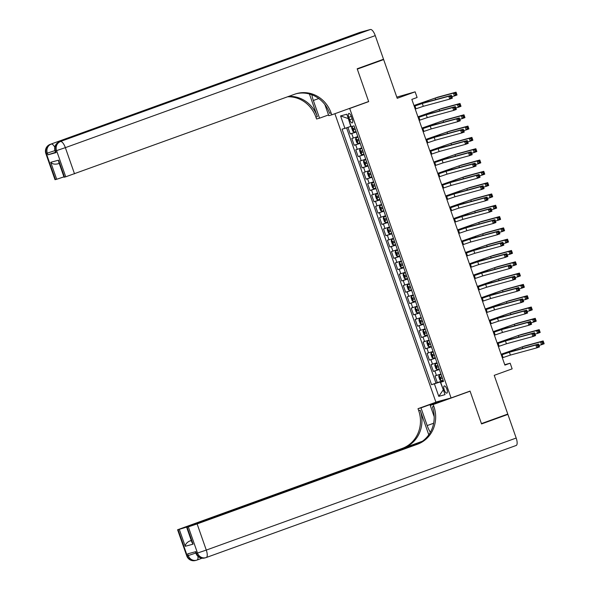 <?xml version="1.0" encoding="UTF-8"?>
<svg xmlns="http://www.w3.org/2000/svg" width="590" height="590" viewBox="0 0 590 590"><rect width="100%" height="100%" fill="white"/><g stroke="black" fill="none" stroke-linecap="round" stroke-linejoin="round"><path stroke-width="0.89" d="M446.881 389.186A3.835 1.357 -109.9 0 0 444.263 385.934A3.835 1.357 -109.9 0 0 444.255 389.901A3.835 1.357 -109.9 0 0 446.873 393.147A3.835 1.357 -109.9 0 0 446.881 389.186M334.891 113.708L435.885 402.1L451.077 397.948L349.708 108.479L348.262 108.87M396.79 97.121L415.131 91.834L417.108 97.483L411.835 99.393L504.893 365.114L510.166 363.211L504.745 364.694M451.077 397.948L470.053 391.089L481.433 423.598L507.784 414.069L494.221 375.343L512.142 368.861L510.166 363.211M379.326 60.763L383.648 59.583L397.21 98.309L415.131 91.834M367.238 102.011L368.676 101.62L357.297 69.111L383.648 59.583M347.923 127.359L350.239 133.959L356.131 131.828M357.798 136.592L351.817 138.48L354.192 145.265L360.092 143.134M361.759 147.898L355.777 149.794L358.152 156.579L364.052 154.447M365.719 159.204L359.738 161.1L362.113 167.885L368.013 165.753M369.679 170.517L363.698 172.405L366.073 179.19L371.966 177.059M373.64 181.823L367.659 183.711L370.033 190.496L375.926 188.365M377.6 193.129L371.619 195.025L373.994 201.802L379.886 199.671M381.553 204.435L375.579 206.33L377.954 213.115L383.847 210.984M385.513 215.748L379.54 217.636L381.914 224.421L387.807 222.29M389.474 227.054L383.5 228.942L385.875 235.727L391.767 233.596M393.434 238.36L387.46 240.248L389.835 247.033L395.728 244.902M397.395 249.666L391.421 251.561L393.796 258.339L399.688 256.215M401.355 260.972L395.374 262.867L397.756 269.652L403.649 267.521M405.315 272.285L399.334 274.173L401.716 280.958L407.609 278.827M409.276 283.591L403.295 285.479L405.669 292.264L411.569 290.132M413.236 294.897L407.255 296.785L409.63 303.57L415.53 301.438M417.196 306.203L411.215 308.098L413.59 314.883L419.483 312.752M421.157 317.509L415.176 319.404L417.55 326.189L423.443 324.058M425.117 328.822L419.136 330.71L421.511 337.495L427.403 335.363M429.077 340.128L423.096 342.016L425.471 348.801L431.364 346.669M433.031 351.433L427.057 353.322L429.432 360.106L435.324 357.975M436.991 362.739L431.017 364.635L433.392 371.42L439.285 369.288M348.823 117.27L349.7 119.755A3.717 1.313 -109.9 0 0 352.23 122.904A3.717 1.313 -109.9 0 0 352.245 119.062L351.375 116.577A3.717 1.313 -109.9 0 0 348.838 113.428A3.717 1.313 -109.9 0 0 348.823 117.27L351.301 116.378M443.415 381.074L440.664 382.209L443.54 381.428L354.044 125.877L351.168 126.666L346.817 114.224L340.578 115.928L344.929 128.369L342.06 129.151L431.548 384.702L440.28 381.944L443.319 389.784L438.776 396.355L434.424 383.913M440.664 382.209L445.015 394.651L438.776 396.355M356.213 132.072L350.239 133.959M346.573 127.816L435.973 383.102L443.245 380.594M440.951 374.045L434.978 375.941L437.352 382.726M439.373 369.524L433.392 371.42M435.413 358.219L429.432 360.106M431.452 346.913L425.471 348.801M427.492 335.607L421.511 337.495M423.531 324.294L417.55 326.189M419.571 312.988L413.59 314.883M415.611 301.682L409.63 303.57M411.65 290.376L405.669 292.264M407.69 279.063L401.716 280.958M403.73 267.757L397.756 269.652M399.769 256.451L393.796 258.339M395.809 245.145L389.835 247.033M391.849 233.839L385.875 235.727M387.896 222.526L381.914 224.421M383.935 211.22L377.954 213.115M379.975 199.914L373.994 201.802M376.014 188.608L370.033 190.496M372.054 177.302L366.073 179.19M368.094 165.989L362.113 167.885M364.133 154.683L358.152 156.579M360.173 143.377L354.192 145.265M348.277 118.406L350.792 126.393L344.929 128.369M368.676 101.62L349.708 108.479M443.333 380.838L440.28 381.944M435.973 383.102L431.548 384.702M348.019 118.479L340.578 115.928M415.22 109.054L423.288 106.318L449.742 99.091L448.754 96.266L451.394 95.307L424.933 102.535L414.202 106.148M414.232 106.222L422.293 103.493L448.754 96.266L450.376 96.679L450.775 97.807L451.829 97.431L451.431 96.295L450.376 96.679M451.431 96.295L451.394 95.307L452.382 98.139L449.742 99.091L450.775 97.807M452.382 98.139L451.829 97.431M352.51 126.297L351.611 127.823L352.798 131.216L354.015 132.123L356.006 131.482M352.031 126.466L353.093 126.135M451.859 96.649L454.403 95.956L453.415 93.124L456.048 92.173L437.802 97.158L413.974 105.499M354.782 127.971L353.211 128.487L353.698 129.844L355.254 129.328M355.239 129.284L354.738 127.942M414.003 105.581L435.169 98.11L453.415 93.124L455.038 93.545L455.428 94.673L456.483 94.289L456.092 93.161L455.038 93.545M456.092 93.161L456.048 92.173L457.044 94.997L454.403 95.956L455.428 94.673M457.044 94.997L456.483 94.289M55.541 152.294L47.93 154.838L56.139 152.589L55.674 152.685L55.084 150.988L55.541 150.893L56.139 152.589M357.179 68.772L368.639 101.51L331.75 114.844L331.079 112.926A29.965 28.01 74.7 0 0 296.829 93.545A29.965 28.01 74.7 0 0 294.823 94.179L65.741 176.794L56.574 150.612L55.541 150.893A7.191 6.719 74.7 0 1 59.494 141.821L370.409 29.5A7.191 2.544 70.1 0 1 375.255 35.614L383.529 59.243L357.179 68.772M311.852 94.784A13.482 4.772 -109.9 0 0 313.334 100.484L319.537 118.184L316.557 118.996L315.886 117.071A29.965 28.01 74.7 0 0 287.618 96.79M331.75 114.844L328.77 115.655L324.891 104.585M309.418 93.994L317.361 116.672A29.965 28.01 74.7 0 0 288.687 96.399M57.23 163.968C54.332 164.455 52.171 163.902 50.747 162.302L58.587 160.163L64.524 177.125L65.741 176.794M64.524 177.125L64.067 177.214L58.712 161.925L58.587 160.163M360.011 32.354A7.191 2.544 70.1 0 1 360.077 32.325A7.191 2.544 70.1 0 1 360.151 32.303L370.409 29.5M306.004 52.694A7.191 2.544 70.1 0 1 306.077 52.665A7.191 2.544 70.1 0 1 306.144 52.65L297.935 54.892A7.191 2.544 70.1 0 1 299.115 55.187M328.519 114.932L319.537 118.184M63.941 176.853L56.684 179.264L50.747 162.302M47.93 154.838L47.333 153.142L46.308 153.422L55.475 179.596L56.684 179.264M55.475 179.596L55.01 179.685L45.843 153.511L46.308 153.422A7.191 6.719 74.7 0 1 50.253 144.351L297.935 54.892M331.079 112.926L329.596 113.324A29.965 28.01 74.7 0 0 296.092 93.758M195.43 551.753L196.013 553.42L196.477 553.324A7.191 6.719 74.7 0 0 204.693 557.978L205.718 557.698A7.191 7.191 0 0 0 206.271 557.521A7.191 2.544 -109.9 0 1 206.198 557.543A7.191 6.719 -105.3 0 1 205.718 557.698A7.191 6.719 -105.3 0 1 197.503 553.044L188.335 526.87L197.119 523.913L206.286 550.087L197.503 553.044L196.477 553.324L195.88 551.628L187.672 553.87L188.262 555.566L186.772 555.942L177.605 529.761L178.069 529.673L187.237 555.846A7.191 6.719 74.7 0 0 195.452 560.5A7.191 7.191 0 0 1 186.772 555.942M516.184 438.046A7.191 2.544 70.1 0 1 516.162 445.479L206.271 557.521A7.191 2.544 -109.9 0 0 206.286 550.087L516.184 438.046L507.901 414.409L481.551 423.937L470.09 391.2L468.652 391.598M440.302 400.89L420.987 407.874L427.182 425.574A13.482 4.772 -109.9 0 0 430.353 432.3M420.987 407.874L418.008 408.693L418.679 410.611A29.965 28.01 -105.3 0 1 402.225 448.407L177.605 529.761M428.775 434.808L420.161 410.212A29.965 28.01 -105.3 0 1 403.707 448.002L422.411 441.239M470.09 391.2L433.2 404.541L433.871 406.466A29.965 28.01 -105.3 0 1 417.418 444.263L197.119 523.913M433.2 404.541L430.221 405.352L434.181 416.665M420.036 442.773L186.661 527.29L192.016 542.579L193.063 544.164L185.223 546.303L179.279 529.341L178.069 529.673M179.279 529.341L188.158 526.634M421.105 442.124L188.07 526.383M516.162 445.479A7.191 2.544 70.1 0 1 516.095 445.502L206.338 557.491M507.901 414.409L503.58 415.589M449.543 398.368L430.221 405.352M437.33 401.702L418.008 408.693M186.661 527.29L187.119 527.202L193.063 544.164M188.335 526.87L187.119 527.202M191.285 540.499L189.331 541.185L191.337 540.639M433.871 406.466L432.396 406.864A29.965 28.01 -105.3 0 1 415.943 444.661L417.418 444.263M185.223 546.303C185.378 544.282 186.75 542.579 189.331 541.185M444.845 400.064L444.72 399.688M419.18 120.36L427.249 117.624L453.703 110.396L452.714 107.572L455.347 106.62L428.893 113.848L418.163 117.454M418.192 117.535L426.253 114.799L452.714 107.572L454.337 107.985L454.735 109.121L455.79 108.737L455.392 107.609L454.337 107.985M455.392 107.609L455.347 106.62L456.343 109.445L453.703 110.396L454.735 109.121M456.343 109.445L455.79 108.737M423.141 131.666L431.202 128.93L457.663 121.702L456.675 118.878L459.308 117.926L432.853 125.154L422.123 128.76M422.152 128.841L430.213 126.105L456.675 118.878L458.297 119.291L458.696 120.426L459.75 120.043L459.352 118.915L458.297 119.291M459.352 118.915L459.308 117.926L460.303 120.751L457.663 121.702L458.696 120.426M460.303 120.751L459.75 120.043M427.101 142.972L435.162 140.243L461.623 133.008L460.635 130.184L463.268 129.232L436.807 136.46L426.083 140.066M426.113 140.147L434.174 137.411L460.635 130.184L462.258 130.604L462.649 131.732L463.703 131.349L463.312 130.22L462.258 130.604M463.312 130.22L463.268 129.232L464.264 132.057L461.623 133.008L462.649 131.732M464.264 132.057L463.703 131.349M431.061 154.285L439.122 151.549L465.584 144.321L464.596 141.489L467.228 140.538L440.767 147.766L430.044 151.372M430.073 151.453L438.134 148.717L464.596 141.489L466.218 141.91L466.609 143.038L467.664 142.655L467.273 141.526L466.218 141.91M467.273 141.526L467.228 140.538L468.217 143.363L465.584 144.321L466.609 143.038M468.217 143.363L467.664 142.655M357.968 137.087L355.991 137.78L355.571 139.129L356.758 142.522L357.975 143.429L359.966 142.787M355.991 137.78L357.99 137.131M455.819 107.955L458.364 107.262L457.375 104.437L460.008 103.479L441.763 108.464L417.934 116.805M358.742 139.277L357.171 139.8L357.658 141.15L359.214 140.634M359.199 140.597L358.698 139.247M417.963 116.886L439.122 109.416L457.375 104.437L458.998 104.85L459.389 105.979L460.443 105.603L460.053 104.467L458.998 104.85M460.053 104.467L460.008 103.479L460.997 106.311L458.364 107.262L459.389 105.979M460.997 106.311L460.443 105.603M361.928 148.4L359.952 149.086L359.531 150.443L360.719 153.835L361.935 154.735L363.927 154.093M359.952 149.086L361.943 148.437M459.78 119.261L462.324 118.568L461.336 115.743L463.969 114.792L445.723 119.777L421.894 128.119M362.695 150.59L361.146 151.099L361.618 152.456L363.175 151.947M363.16 151.903L362.658 150.553M421.924 128.192L443.083 120.729L461.336 115.743L462.958 116.156L463.349 117.292L464.404 116.909L464.013 115.78L462.958 116.156M464.013 115.78L463.969 114.792L464.957 117.617L462.324 118.568L463.349 117.292M464.957 117.617L464.404 116.909M365.889 159.706L363.912 160.392L363.484 161.749L364.679 165.141L365.896 166.048L367.887 165.399M363.912 160.392L365.903 159.75M463.74 130.574L466.284 129.874L465.296 127.049L467.929 126.098L449.683 131.083L425.855 139.424M366.656 161.896L365.092 162.412L365.579 163.769L367.135 163.253M367.12 163.209L366.619 161.859M425.884 139.506L447.043 132.035L465.296 127.049L466.919 127.462L467.31 128.598L468.364 128.214L467.966 127.086L466.919 127.462M467.966 127.086L467.929 126.098L468.917 128.922L466.284 129.874L467.31 128.598M468.917 128.922L468.364 128.214M369.849 171.012L367.872 171.697L367.445 173.054L368.632 176.447L369.856 177.354L371.848 176.705M367.872 171.697L369.864 171.056M467.7 141.88L470.245 141.18L469.257 138.355L471.889 137.404L453.644 142.389L429.815 150.73M370.616 173.202L369.052 173.718L369.539 175.075L371.095 174.559M369.539 175.075L371.058 174.522L370.579 173.165M429.845 150.811L451.003 143.341L469.257 138.355L470.872 138.775L471.27 139.904L472.325 139.52L471.926 138.392L470.872 138.775M471.926 138.392L471.889 137.404L472.878 140.228L470.245 141.18L471.27 139.904M472.878 140.228L472.325 139.52M435.022 165.591L443.083 162.855L469.544 155.627L468.556 152.803L471.189 151.844L444.727 159.071L434.004 162.685M434.026 162.759L442.094 160.03L468.556 152.803L470.178 153.216L470.569 154.344L471.624 153.968L471.233 152.832L470.178 153.216M471.233 152.832L471.189 151.844L472.177 154.676L469.544 155.627L470.569 154.344M472.177 154.676L471.624 153.968M373.809 182.317L371.833 183.003L371.405 184.36L372.592 187.753L373.817 188.66L375.808 188.018M371.833 183.003L373.824 182.362M471.661 153.186L474.205 152.493L473.217 149.661L475.85 148.709L457.597 153.695L433.775 162.036M374.576 184.508L373.013 185.031L373.5 186.381L375.056 185.865M375.041 185.828L374.539 184.478M433.805 162.117L454.964 154.646L473.217 149.661L474.832 150.081L475.23 151.21L476.285 150.826L475.887 149.698L474.832 150.081M475.887 149.698L475.85 148.709L476.838 151.534L474.205 152.493L475.23 151.21M476.838 151.534L476.285 150.826M438.982 176.897L447.043 174.161L473.505 166.933L472.516 164.109L475.149 163.157L448.688 170.385L437.964 173.991M437.987 174.072L446.055 171.336L472.516 164.109L474.139 164.522L474.53 165.657L475.584 165.274L475.186 164.145L474.139 164.522M475.186 164.145L475.149 163.157L476.137 165.982L473.505 166.933L474.53 165.657M476.137 165.982L475.584 165.274M377.77 193.623L375.793 194.317L375.365 195.666L376.553 199.059L377.77 199.966L379.768 199.324M377.74 199.944L375.778 194.346L377.784 193.668M475.621 164.492L478.166 163.799L477.17 160.974L479.81 160.015L461.557 165.001L437.736 173.342M378.537 195.814L376.973 196.337L377.46 197.687L379.016 197.171M379.001 197.134L378.5 195.784M437.765 173.423L458.924 165.96L477.17 160.974L478.792 161.387L479.191 162.516L480.245 162.139L479.847 161.004L478.792 161.387M479.847 161.004L479.81 160.015L480.798 162.847L478.166 163.799L479.191 162.516M480.798 162.847L480.245 162.139M442.943 188.203L451.003 185.466L477.465 178.239L476.477 175.414L479.11 174.463L452.648 181.691L441.925 185.297M441.947 185.378L450.015 182.642L476.477 175.414L478.092 175.827L478.49 176.963L479.545 176.58L479.146 175.451L478.092 175.827M479.146 175.451L479.11 174.463L480.098 177.288L477.465 178.239L478.49 176.963M480.098 177.288L479.545 176.58M381.73 204.936L379.753 205.622L379.326 206.979L380.513 210.372L381.73 211.272L383.721 210.63M379.753 205.622L381.745 204.973M479.582 175.798L482.126 175.105L481.13 172.28L483.771 171.329L465.517 176.314L441.696 184.655M382.497 207.127L380.941 207.636L381.42 208.993L382.969 208.484M381.42 208.993L382.932 208.447L382.46 207.09M441.726 184.736L462.885 177.266L481.13 172.28L482.753 172.693L483.151 173.829L484.206 173.445L483.807 172.317L482.753 172.693M483.807 172.317L483.771 171.329L484.759 174.153L482.126 175.105L483.151 173.829M484.759 174.153L484.206 173.445M446.896 199.508L454.964 196.78L481.425 189.545L480.437 186.72L483.07 185.769L456.608 192.996L445.878 196.603M445.907 196.684L453.976 193.948L480.437 186.72L482.052 187.141L482.45 188.269L483.505 187.886L483.107 186.757L482.052 187.141M483.107 186.757L483.07 185.769L484.058 188.594L481.425 189.545L482.45 188.269M484.058 188.594L483.505 187.886M385.69 216.242L383.714 216.928L383.286 218.285L384.474 221.678L385.661 222.563L387.682 221.936M383.714 216.928L385.705 216.287M483.535 187.111L486.086 186.411L485.091 183.586L487.731 182.635L469.478 187.62L445.656 195.961M385.661 222.563L383.699 216.965M386.457 218.433L384.887 218.949L385.381 220.306L386.929 219.79M386.915 219.745L386.421 218.396M445.686 196.042L466.845 188.571L485.091 183.586L486.713 183.999L487.111 185.135L488.166 184.751L487.768 183.623L486.713 183.999M487.768 183.623L487.731 182.635L488.719 185.459L486.086 186.411L487.111 185.135M488.719 185.459L488.166 184.751M450.856 210.822L458.924 208.086L485.386 200.858L484.397 198.026L487.03 197.075L460.569 204.302L449.838 207.909M449.868 207.99L457.936 205.261L484.397 198.026L486.013 198.446L486.411 199.575L487.465 199.199L487.067 198.063L486.013 198.446M487.067 198.063L487.03 197.075L488.019 199.907L485.386 200.858L486.411 199.575M488.019 199.907L487.465 199.199M389.651 227.548L387.674 228.234L387.247 229.591L388.434 232.984L389.651 233.891L391.642 233.242M387.674 228.234L389.666 227.593M487.495 198.417L490.039 197.716L489.051 194.892L491.691 193.94L473.438 198.926L449.617 207.267M390.418 229.739L388.847 230.255L389.341 231.612L390.89 231.096M390.875 231.051L390.381 229.702M449.646 207.348L470.805 199.877L489.051 194.892L490.674 195.312L491.072 196.441L492.126 196.057L491.728 194.929L490.674 195.312M491.728 194.929L491.691 193.94L492.68 196.765L490.039 197.716L491.072 196.441M492.68 196.765L492.126 196.057M454.816 222.128L462.885 219.392L489.346 212.164L488.35 209.339L490.991 208.381L464.529 215.616L453.799 219.222M453.828 219.296L461.896 216.567L488.35 209.339L489.973 209.752L490.371 210.881L491.426 210.505L491.027 209.369L489.973 209.752M491.027 209.369L490.991 208.381L491.979 211.213L489.346 212.164L490.371 210.881M491.979 211.213L491.426 210.505M393.611 238.854L391.635 239.54L391.207 240.897L392.394 244.29L393.611 245.197L395.602 244.555M391.635 239.54L393.626 238.898M491.455 209.723L494 209.03L493.011 206.198L495.644 205.246L477.399 210.232L453.577 218.573M394.378 241.044L392.822 241.561L393.294 242.918L394.85 242.402M393.294 242.918L394.813 242.372L394.341 241.015M453.607 218.654L474.766 211.183L493.011 206.198L494.634 206.618L495.032 207.746L496.087 207.37L495.689 206.234L494.634 206.618M495.689 206.234L495.644 205.246L496.64 208.078L494 209.03L495.032 207.746M496.64 208.078L496.087 207.37M458.777 233.434L466.845 230.697L493.306 223.47L492.311 220.645L494.951 219.694L468.49 226.921L457.759 230.528M457.788 230.609L465.857 227.873L492.311 220.645L493.933 221.058L494.332 222.194L495.386 221.811L494.988 220.682L493.933 221.058M494.988 220.682L494.951 219.694L495.939 222.519L493.306 223.47L494.332 222.194M495.939 222.519L495.386 221.811M397.572 250.16L395.595 250.853L395.167 252.203L396.355 255.595L397.572 256.502L399.563 255.861M395.595 250.853L397.586 250.204M495.416 221.029L497.96 220.335L496.972 217.511L499.605 216.552L481.359 221.538L457.538 229.879M398.339 252.358L396.782 252.867L397.254 254.224L398.81 253.715M398.796 253.671L398.302 252.321M457.56 229.96L478.726 222.496L496.972 217.511L498.594 217.924L498.993 219.052L500.047 218.676L499.649 217.54L498.594 217.924M499.649 217.54L499.605 216.552L500.6 219.384L497.96 220.335L498.993 219.052M500.6 219.384L500.047 218.676M462.737 244.739L470.805 242.003L497.267 234.776L496.271 231.951L498.911 231L472.45 238.227L461.719 241.834M461.749 241.915L469.81 239.179L496.271 231.951L497.894 232.364L498.292 233.5L499.347 233.116L498.948 231.988L497.894 232.364M498.948 231.988L498.911 231L499.9 233.824L497.267 234.776L498.292 233.5M499.9 233.824L499.347 233.116M401.532 261.473L399.548 262.159L399.128 263.516L400.315 266.909L401.532 267.808L403.523 267.167M399.548 262.159L401.547 261.51M499.376 232.335L501.92 231.641L500.932 228.817L503.565 227.865L485.319 232.851L461.498 241.192M402.299 263.664L400.743 264.173L401.215 265.53L402.771 265.021M401.215 265.53L402.734 264.984L402.262 263.627M461.52 241.273L482.686 233.802L500.932 228.817L502.555 229.23L502.953 230.366L504 229.982L503.609 228.854L502.555 229.23M503.609 228.854L503.565 227.865L504.561 230.69L501.92 231.641L502.953 230.366M504.561 230.69L504 229.982M466.697 256.045L474.766 253.317L501.22 246.089L500.231 243.257L502.872 242.306L476.41 249.533L465.68 253.14M465.709 253.221L473.77 250.484L500.231 243.257L501.854 243.677L502.252 244.806L503.307 244.422L502.909 243.294L501.854 243.677M502.909 243.294L502.872 242.306L503.86 245.13L501.22 246.089L502.252 244.806M503.86 245.13L503.307 244.422M405.492 272.779L403.508 273.465L403.088 274.822L404.275 278.215L405.463 279.1L407.483 278.473M403.508 273.465L405.507 272.823M503.336 243.648L505.881 242.947L504.893 240.123L507.525 239.171L489.28 244.157L465.451 252.498M405.463 279.1L403.501 273.502M406.259 274.969L404.688 275.486L405.175 276.843L406.731 276.327M406.717 276.282L406.215 274.933M465.481 252.579L486.647 245.108L504.893 240.123L506.515 240.536L506.906 241.671L507.961 241.288L507.57 240.16L506.515 240.536M507.57 240.16L507.525 239.171L508.514 241.996L505.881 242.947L506.906 241.671M508.514 241.996L507.961 241.288M470.658 267.358L478.726 264.622L505.18 257.395L504.192 254.563L506.825 253.612L480.371 260.839L469.64 264.445M469.67 264.526L477.73 261.798L504.192 254.563L505.814 254.983L506.213 256.112L507.267 255.736L506.869 254.6L505.814 254.983M506.869 254.6L506.825 253.612L507.82 256.444L505.18 257.395L506.213 256.112M507.82 256.444L507.267 255.736M409.445 284.085L407.469 284.771L407.048 286.128L408.236 289.52L409.453 290.428L411.444 289.779M407.469 284.771L409.46 284.129M507.297 254.954L509.841 254.261L508.853 251.429L511.486 250.477L493.24 255.463L469.411 263.804M410.22 286.275L408.649 286.792L409.136 288.149L410.692 287.632M410.677 287.588L410.175 286.239M469.441 263.885L490.6 256.414L508.853 251.429L510.475 251.849L510.866 252.977L511.921 252.594L511.53 251.465L510.475 251.849M511.53 251.465L511.486 250.477L512.474 253.302L509.841 254.261L510.866 252.977M512.474 253.302L511.921 252.594M474.618 278.664L482.679 275.928L509.141 268.701L508.152 265.876L510.785 264.917L484.331 272.152L473.6 275.759M473.63 275.84L481.691 273.104L508.152 265.876L509.775 266.289L510.173 267.418L511.22 267.041L510.829 265.906L509.775 266.289M510.829 265.906L510.785 264.917L511.781 267.749L509.141 268.701L510.173 267.418M511.781 267.749L511.22 267.041M413.406 295.391L411.429 296.077L411.009 297.434L412.196 300.826L413.413 301.733L415.404 301.092M411.429 296.077L413.42 295.435M511.257 266.26L513.802 265.566L512.813 262.734L515.446 261.783L497.2 266.769L473.372 275.11M414.173 297.581L412.624 298.098L413.096 299.455L414.652 298.938M413.096 299.455L414.615 298.909L414.136 297.552M473.401 275.191L494.56 267.72L512.813 262.734L514.436 263.155L514.827 264.283L515.881 263.907L515.49 262.771L514.436 263.155M515.49 262.771L515.446 261.783L516.434 264.615L513.802 265.566L514.827 264.283M516.434 264.615L515.881 263.907M478.579 289.97L486.639 287.234L513.101 280.007L512.113 277.182L514.746 276.231L488.284 283.458L477.561 287.065M477.59 287.146L485.651 284.409L512.113 277.182L513.735 277.595L514.126 278.731L515.181 278.347L514.79 277.219L513.735 277.595M514.79 277.219L514.746 276.231L515.734 279.055L513.101 280.007L514.126 278.731M515.734 279.055L515.181 278.347M417.366 306.704L415.39 307.39L414.962 308.74L416.156 312.132L417.373 313.039L419.365 312.398M415.39 307.39L417.381 306.741M515.218 277.566L517.762 276.872L516.774 274.048L519.407 273.089L501.161 278.074L477.332 286.416M418.133 308.894L416.57 309.411L417.056 310.76L418.612 310.252M418.598 310.207L418.096 308.858M477.362 286.497L498.521 279.033L516.774 274.048L518.396 274.461L518.787 275.589L519.842 275.213L519.443 274.077L518.396 274.461M519.443 274.077L519.407 273.089L520.395 275.921L517.762 276.872L518.787 275.589M520.395 275.921L519.842 275.213M482.539 301.276L490.6 298.54L517.061 291.312L516.073 288.488L518.706 287.536L492.244 294.764L481.521 298.37M481.551 298.452L489.612 295.715L516.073 288.488L517.696 288.908L518.086 290.037L519.141 289.653L518.75 288.525L517.696 288.908M518.75 288.525L518.706 287.536L519.694 290.361L517.061 291.312L518.086 290.037M519.694 290.361L519.141 289.653M421.326 318.01L419.35 318.696L418.922 320.053L420.11 323.445L421.334 324.345L423.325 323.704M419.35 318.696L421.341 318.047M519.178 288.871L521.722 288.178L520.734 285.354L523.367 284.402L505.121 289.388L481.293 297.729M422.093 320.2L420.53 320.717L421.017 322.066L422.573 321.557M421.017 322.066L422.536 321.521L422.057 320.163M481.322 297.81L502.481 290.339L520.734 285.354L522.349 285.767L522.747 286.902L523.802 286.519L523.404 285.39L522.349 285.767M523.404 285.39L523.367 284.402L524.355 287.227L521.722 288.178L522.747 286.902M524.355 287.227L523.802 286.519M486.499 312.582L494.56 309.853L521.022 302.626L520.033 299.794L522.666 298.842L496.205 306.07L485.481 309.676M485.504 309.757L493.572 307.021L520.033 299.794L521.656 300.214L522.047 301.343L523.101 300.959L522.711 299.831L521.656 300.214M522.711 299.831L522.666 298.842L523.654 301.667L521.022 302.626L522.047 301.343M523.654 301.667L523.101 300.959M425.287 329.316L423.31 330.002L422.882 331.359L424.07 334.751L425.287 335.658L427.285 335.009M423.31 330.002L425.301 329.36M523.138 300.185L525.683 299.484L524.694 296.659L527.327 295.708L509.074 300.694L485.253 309.035M426.054 331.506L424.49 332.023L424.977 333.38L426.533 332.863M426.518 332.819L426.017 331.469M485.282 309.116L506.441 301.645L524.694 296.659L526.31 297.08L526.708 298.208L527.762 297.825L527.364 296.696L526.31 297.08M527.364 296.696L527.327 295.708L528.316 298.533L525.683 299.484L526.708 298.208M528.316 298.533L527.762 297.825M490.46 323.895L498.521 321.159L524.982 313.932L523.994 311.1L526.627 310.148L500.165 317.376L489.442 320.982M489.464 321.063L497.532 318.334L523.994 311.1L525.616 311.52L526.007 312.648L527.062 312.272L526.663 311.137L525.616 311.52M526.663 311.137L526.627 310.148L527.615 312.98L524.982 313.932L526.007 312.648M527.615 312.98L527.062 312.272M429.247 340.622L427.271 341.308L426.843 342.665L428.03 346.057L429.247 346.964L431.246 346.315M427.271 341.308L429.262 340.666M527.099 311.491L529.643 310.797L528.647 307.965L531.288 307.014L513.034 311.999L489.213 320.341M430.014 342.812L428.451 343.328L428.937 344.685L430.494 344.169M430.479 344.125L429.977 342.775M489.243 320.422L510.402 312.951L528.647 307.965L530.27 308.386L530.668 309.514L531.723 309.131L531.325 308.002L530.27 308.386M531.325 308.002L531.288 307.014L532.276 309.839L529.643 310.797L530.668 309.514M532.276 309.839L531.723 309.131M494.42 335.201L502.481 332.465L528.942 325.238L527.954 322.413L530.587 321.454L504.125 328.689L493.395 332.295M493.424 332.377L501.493 329.64L527.954 322.413L529.569 322.826L529.968 323.954L531.022 323.578L530.624 322.442L529.569 322.826M530.624 322.442L530.587 321.454L531.575 324.286L528.942 325.238L529.968 323.954M531.575 324.286L531.022 323.578M433.207 351.928L431.231 352.621L430.803 353.971L431.991 357.363L433.207 358.27L435.199 357.629M433.178 358.248L431.216 352.65L433.222 351.972M531.059 322.796L533.603 322.103L532.608 319.271L535.248 318.32L516.995 323.305L493.174 331.646M433.975 354.118L432.418 354.634L432.898 355.991L434.447 355.475M432.898 355.991L434.41 355.445L433.938 354.089M493.203 331.728L514.362 324.257L532.608 319.271L534.23 319.692L534.629 320.82L535.683 320.444L535.285 319.308L534.23 319.692M535.285 319.308L535.248 318.32L536.236 321.152L533.603 322.103L534.629 320.82M536.236 321.152L535.683 320.444M498.373 346.507L506.441 343.771L532.903 336.543L531.915 333.719L534.547 332.767L508.086 339.995L497.355 343.601M497.385 343.682L505.453 340.946L531.915 333.719L533.53 334.132L533.928 335.268L534.982 334.884L534.584 333.756L533.53 334.132M534.584 333.756L534.547 332.767L535.536 335.592L532.903 336.543L533.928 335.268M535.536 335.592L534.982 334.884M437.168 363.241L435.191 363.927L434.764 365.276L435.951 368.669L437.138 369.554L439.159 368.934M435.191 363.927L437.183 363.278M535.012 334.102L537.564 333.409L536.568 330.584L539.208 329.626L520.955 334.611L497.134 342.96M437.138 369.554L435.177 363.956M437.935 365.431L436.364 365.947L436.858 367.297L438.407 366.788M438.392 366.744L437.898 365.394M497.164 343.033L518.322 335.57L536.568 330.584L538.191 330.997L538.589 332.126L539.644 331.75L539.245 330.614L538.191 330.997M539.245 330.614L539.208 329.626L540.197 332.458L537.564 333.409L538.589 332.126M540.197 332.458L539.644 331.75M502.333 357.813L510.402 355.084L536.863 347.849L535.868 345.025L538.508 344.073L512.046 351.301L501.316 354.907M501.345 354.988L509.413 352.252L535.868 345.025L537.49 345.445L537.888 346.573L538.943 346.19L538.545 345.062L537.49 345.445M538.545 345.062L538.508 344.073L539.496 346.898L536.863 347.849L537.888 346.573M539.496 346.898L538.943 346.19M441.128 374.547L439.152 375.233L438.724 376.59L439.911 379.982L441.128 380.889L443.12 380.24M439.152 375.233L441.143 374.591M538.972 345.408L541.517 344.715L540.529 341.89L543.169 340.939L524.916 345.924L501.094 354.266M441.895 376.737L440.339 377.246L440.819 378.603L442.367 378.094M442.353 378.05L441.858 376.7M501.124 354.347L522.283 346.876L540.529 341.89L542.151 342.303L542.549 343.439L543.604 343.056L543.206 341.927L542.151 342.303M543.206 341.927L543.169 340.939L544.157 343.764L541.517 344.715L542.549 343.439M544.157 343.764L543.604 343.056M353.314 138.075L351.736 133.554M436.475 375.528L434.889 371.007M432.514 364.222L430.929 359.701M428.554 352.916L426.968 348.395M424.594 341.61L423.008 337.082M420.633 330.304L419.048 325.776M416.673 318.991L415.087 314.47M412.712 307.685L411.134 303.164M408.752 296.379L407.174 291.858M404.792 285.073L403.213 280.545M400.839 273.76L399.253 269.239M396.878 262.454L395.293 257.933M392.918 251.148L391.332 246.627M388.957 239.842L387.372 235.322M384.997 228.537L383.412 224.008M381.037 217.223L379.451 212.702M377.076 205.917L375.491 201.397M373.116 194.612L371.53 190.091M369.156 183.306L367.57 178.785M365.195 172L363.61 167.472M361.235 160.686L359.657 156.166M357.275 149.381L355.696 144.86M352.171 118.863L349.7 119.755M414.969 105.957L415.965 108.781M422.293 103.493L423.288 106.318M352.024 126.503L353.985 132.101M427.846 100.58L428.215 101.642M435.169 98.11L435.686 99.599M355.217 129.298L353.698 129.844M317.361 116.672L315.886 117.071M360.151 32.303L50.253 144.351A7.191 2.544 -109.9 0 0 50.187 144.373A7.191 2.544 -109.9 0 0 50.098 144.41M306.144 52.65L59.494 141.821A7.191 2.544 -109.9 0 0 59.42 141.843A7.191 2.544 -109.9 0 0 59.332 141.888M375.255 35.614L65.357 147.655L74.524 173.836M65.357 147.655A7.191 2.544 -109.9 0 0 60.519 141.541A7.191 6.719 -105.3 0 0 56.574 150.612L65.357 147.655M54.811 147.234A7.191 2.544 -109.9 0 0 51.278 144.071A7.191 6.719 -105.3 0 0 47.333 153.142L54.959 150.597M318.748 98.53L313.334 100.484M420.161 410.212L418.679 410.611M403.707 448.002L402.225 448.407M202.127 558.199L197.097 560.021M195.873 553.029L188.262 555.566A7.191 6.719 -105.3 0 0 196.485 560.22A7.191 7.191 0 0 0 197.031 560.043A7.191 2.544 -109.9 0 0 197.938 556.341M195.452 560.5L196.485 560.22A7.191 6.719 -105.3 0 0 196.964 560.065A7.191 2.544 -109.9 0 0 197.031 560.043L202.134 558.199M433.643 423.237L427.182 425.574M418.93 117.263L419.925 120.095M426.253 114.799L427.249 117.624M422.89 128.568L423.886 131.4M430.213 126.105L431.202 128.93M426.85 139.882L427.839 142.706M434.174 137.411L435.162 140.243M430.811 151.188L431.799 154.012M438.134 148.717L439.122 151.549M355.984 137.809L357.946 143.407M431.799 111.886L432.175 112.948M439.122 109.416L439.646 110.905M359.177 140.604L357.658 141.15M359.944 149.115L361.906 154.713M435.759 123.192L436.135 124.254M443.083 120.729L443.606 122.211M363.138 151.91L361.618 152.456M363.905 160.428L365.859 166.026M439.72 134.498L440.096 135.56M447.043 132.035L447.567 133.524M367.098 163.216L365.579 163.769M367.865 171.734L369.819 177.332M443.68 145.811L444.056 146.873M451.003 143.341L451.527 144.83M434.771 162.493L435.759 165.318M442.094 160.03L443.083 162.855M371.825 183.04L373.78 188.638M447.64 157.117L448.017 158.179M454.964 154.646L455.487 156.136M375.011 185.835L373.5 186.381M438.731 173.799L439.72 176.631M446.055 171.336L447.043 174.161M451.601 168.423L451.977 169.485M458.924 165.96L459.448 167.442M378.972 197.141L377.46 197.687M442.692 185.113L443.68 187.937M450.015 182.642L451.003 185.466M379.739 205.652L381.7 211.25M455.561 179.729L455.93 180.791M462.885 177.266L463.408 178.748M446.652 196.418L447.64 199.243M453.976 193.948L454.964 196.78M459.522 191.035L459.89 192.097M466.845 188.571L467.369 190.061M386.893 219.753L385.381 220.306M450.613 207.724L451.601 210.549M457.936 205.261L458.924 208.086M387.66 228.271L389.621 233.869M463.482 202.348L463.851 203.41M470.805 199.877L471.322 201.367M390.853 231.059L389.341 231.612M454.573 219.03L455.561 221.855M461.896 216.567L462.885 219.392M391.62 239.577L393.582 245.175M467.442 213.654L467.811 214.716M474.766 211.183L475.282 212.673M458.533 230.336L459.522 233.168M465.857 227.873L466.845 230.697M395.58 250.883L397.542 256.48M471.403 224.96L471.771 226.022M478.726 222.496L479.242 223.979M398.774 253.678L397.254 254.224M462.494 241.649L463.482 244.474M469.81 239.179L470.805 242.003M399.541 262.189L401.502 267.786M475.363 236.266L475.732 237.328M482.686 233.802L483.203 235.292M466.447 252.955L467.442 255.78M473.77 250.484L474.766 253.317M479.323 247.571L479.692 248.633M486.647 245.108L487.163 246.598M406.694 276.29L405.175 276.843M470.407 264.261L471.403 267.086M477.73 261.798L478.726 264.622M407.461 284.808L409.423 290.405M483.276 258.885L483.652 259.947M490.6 256.414L491.123 257.904M410.655 287.596L409.136 288.149M474.367 275.567L475.363 278.392M481.691 273.104L482.679 275.928M411.422 296.114L413.384 301.711M487.237 270.191L487.613 271.252M494.56 267.72L495.084 269.21M478.328 286.873L479.316 289.705M485.651 284.409L486.639 287.234M415.382 307.42L417.337 313.017M491.197 281.496L491.573 282.558M498.521 279.033L499.044 280.516M418.575 310.215L417.056 310.76M482.288 298.186L483.276 301.011M489.612 295.715L490.6 298.54M419.343 318.733L421.297 324.323M495.158 292.802L495.534 293.864M502.481 290.339L503.005 291.829M486.249 309.492L487.237 312.317M493.572 307.021L494.56 309.853M423.303 330.039L425.257 335.636M499.118 304.108L499.494 305.178M506.441 301.645L506.965 303.135M426.489 332.826L424.977 333.38M490.209 320.798L491.197 323.622M497.532 318.334L498.521 321.159M427.256 341.344L429.218 346.942M503.078 315.421L503.454 316.483M510.402 312.951L510.925 314.441M430.449 344.132L428.937 344.685M494.169 332.104L495.158 334.936M501.493 329.64L502.481 332.465M507.039 326.727L507.407 327.789M514.362 324.257L514.886 325.746M498.13 343.41L499.118 346.242M505.453 340.946L506.441 343.771M510.999 338.033L511.368 339.095M518.322 335.57L518.846 337.052M438.37 366.751L436.858 367.297M502.09 354.723L503.078 357.547M509.413 352.252L510.402 355.084M439.137 375.269L441.099 380.86M514.959 349.339L515.328 350.401M522.283 346.876L522.799 348.366M442.33 378.057L440.819 378.603M306.077 52.665L59.42 141.843A7.191 7.191 0 0 0 55.084 150.988M45.843 153.511A7.191 7.191 0 0 1 50.187 144.373L360.077 32.325M59.236 163.43L56.935 164.064M196.013 553.42A7.191 7.191 0 0 0 204.693 557.978"/></g></svg>
